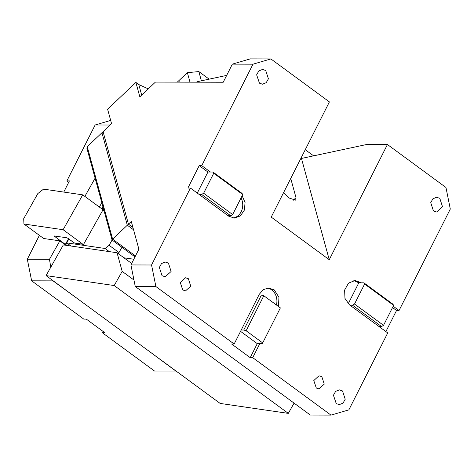 <?xml version="1.0" encoding="UTF-8"?>
<svg xmlns="http://www.w3.org/2000/svg" width="474" height="474" viewBox="0 0 474 474"><rect width="100%" height="100%" fill="white"/><g stroke="black" fill="none" stroke-linecap="round" stroke-linejoin="round"><path stroke-width="0.71" d="M176.05 371.041L154.506 371.035L102.36 332.742L103.042 331.397M102.36 332.742L104.884 332.754L86.309 319.115L83.791 319.109L31.645 280.821L53.035 280.875L79.709 300.303M67.741 238.197A1.641 0.782 -53.7 0 0 67.758 238.209L74.14 242.895A1.641 0.782 -53.7 0 0 74.329 242.972L67.942 238.286L66.413 237.717L54.024 235.957L65.341 244.388L64.488 244.264L59.848 240.857L49.468 259.314L27.308 259.26L31.645 280.821M27.308 259.26L39.383 235.353M68.724 182.265L66.881 180.914L95.138 124.982L110.104 125.018M110.679 120.42L95.138 124.982M49.468 259.314L50.777 267.235M101.827 202.671L99.362 207.055M84.852 196.402L95.108 178.171M66.846 242.99L66.123 244.282L65.613 243.909M56.216 257.56L55.494 258.851M63.771 192.077L69.405 180.92L66.881 180.914M82.731 194.844L43.555 189.126L37.825 193.576L23.7 218.692L23.937 224.006L63.113 229.724L82.731 194.844L102.461 209.33A0.818 0.699 98.3 0 1 102.651 210.456L83.815 243.944A0.818 0.699 -81.7 0 1 82.843 244.211L74.14 242.895M65.341 244.388L68.511 238.76M63.113 229.724L82.843 244.211M42.885 237.924A4.1 1.961 -53.7 0 0 43.199 238.309A4.1 1.961 -53.7 0 0 43.667 238.493L23.937 224.006M43.667 238.493L59.848 240.857M149.494 351.548L175.895 371.083M102.888 206.522L101.643 208.732M385.889 331.575L396.531 310.506L399.049 310.511L450.3 209.058L445.963 187.497L387.436 144.517L366.805 144.469L301.458 158.446L329.246 259.711L271.217 217.098L329.4 101.91L270.873 58.93L252.992 64.186L232.361 64.132L223.213 82.245L155.442 82.079L139.848 96.85L135.89 82.417L107.604 109.21L111.562 123.643L103.077 131.677L128.448 224.143L132.916 227.419M148.267 88.875L138.787 84.55L135.89 82.417M209.158 79.146L198.843 71.574L187.384 72.67L177.288 82.132M313.616 155.845L305.256 149.707M198.843 71.574L201.379 80.811M290.734 178.461L296.001 197.658L295.752 200.194L289.152 198.031L283.499 192.776M329.246 259.711L387.436 144.517M330.982 415.117L310.351 415.07L135.262 286.503L155.893 286.557L234.15 344.017L231.632 344.011L250.201 357.651L252.725 357.657L330.982 415.117L348.864 409.868L387.732 332.926L379.022 326.533L381.546 326.539L352.532 305.232L354.516 304.024L364.613 284.039L393.627 305.345L383.537 325.33L354.516 304.024M135.262 286.503L130.925 264.942L138.888 249.188L131.28 221.465L128.448 224.143M130.925 264.942L151.556 264.996L190.424 188.054L228.723 216.174L234.352 218.087L240.383 215.901L244.406 210.047L245.064 202.487L242.137 195.762M197.285 193.09L207.926 172.026L210.45 172.032L201.74 165.639L199.222 165.633L187.9 188.042L190.424 188.054M201.74 165.639L252.992 64.186M226.673 75.402L197 81.747L196.544 82.18M187.384 72.67L189.991 82.162M348.218 303.775L358.806 282.812L361.33 282.818L355.121 280.478L348.538 283.132L344.622 290.041L344.965 298.401L349.427 304.8L379.022 326.533M399.049 310.511L393.195 306.21M155.893 286.557L151.556 264.996M278.469 306.494L278.949 297.228L274.215 289.904L268.586 287.991L263.248 289.667L259.272 294.295L234.15 344.017M252.725 357.657L259.799 343.644L262.318 343.656L280.377 307.899L263.817 295.74L246.13 330.757L262.691 342.921L262.318 343.656M188.374 278.724L190.761 286.183L185.53 290.882L182.715 289.928L180.31 282.551L185.559 277.77L188.374 278.724M321.846 376.723L319.032 375.769L313.788 380.551L316.306 388.016L319.002 388.887L324.252 384.106L321.846 376.723M342.512 390.937L339.348 389.865L335.645 391.358L333.441 395.245L336.262 403.629L339.313 404.618L343.016 403.131L345.214 399.244L342.512 390.937M168.418 263.111L171.102 271.489L165.219 276.792L162.049 275.714L159.347 267.413L161.551 263.526L165.254 262.033L168.418 263.111M433.437 210.942L430.736 202.641L432.934 198.754L436.637 197.261L439.807 198.333L442.491 206.717L436.601 212.014L433.437 210.942M265.713 70.502L262.543 69.429L258.84 70.922L256.635 74.809L259.456 83.193L262.507 84.188L266.21 82.695L268.414 78.808L265.713 70.502M396.531 310.506L392.513 307.555M207.926 172.026L199.222 165.633M270.873 58.93L250.242 58.883L232.361 64.132M358.806 282.812L353.859 280.567M233.089 217.993A13.118 10.872 90.1 0 0 241.047 197.925M276.419 304.989A13.118 10.872 90.1 0 0 271.697 289.898A13.118 10.872 90.1 0 0 267.324 288.079M250.201 357.651L257.275 343.638L259.799 343.644M103.32 132.554L101.946 132.75L87.24 146.679L112.611 239.145L127.316 225.215L101.946 132.75M128.667 224.303L127.316 225.215L133.567 229.801M240.549 331.356L257.275 343.638M86.938 148.403L87.24 146.679M134.989 256.89L112.077 240.022L109.115 245.295L105.027 248.477L66.698 242.884L68.866 239.026M112.391 240.17L112.611 239.145L135.475 255.936M258.917 294.994L261.441 295L263.817 295.74M241.23 330.011L243.749 330.017L261.441 295M243.749 330.017L246.13 330.757M280.377 307.899L262.691 342.921M199.127 194.441L201.646 194.447L203.636 193.238L213.733 173.253L212.968 172.038L241.983 193.339L242.747 194.559L232.651 214.544L203.636 193.238M228.142 215.747L230.666 215.753L201.646 194.447M230.666 215.753L232.651 214.544M210.45 172.032L212.968 172.038M213.733 173.253L242.747 194.559M361.33 282.818L363.854 282.824L392.869 304.13L393.627 305.345M363.854 282.824L364.613 284.039M350.008 305.226L352.532 305.232M383.537 325.33L381.546 326.539M121.931 247.304L118.34 253.691M118.98 252.541L109.115 245.295M131.665 263.473L117.06 252.749L122.174 271.383L114.204 285.549L46.067 275.601L220.167 403.433L288.305 413.381L114.204 285.549M133.964 280.039L122.174 271.383M294.076 403.113L288.305 413.381M46.067 275.601L63.332 244.91L117.06 252.749M104.002 210.58L102.686 210.391M109.31 251.617L105.027 248.477M70.981 246.024L66.698 242.884M103.19 207.624L102.295 209.212M54.492 235.981L54.314 236.295M141.685 95.108L138.787 84.55M179.291 82.138L178.899 80.71M293.205 200.306L296.001 197.658M358.231 282.386L360.75 282.391M133.81 259.237L123.927 257.791M103.107 207.334L102.123 209.081M83.116 244.329L74.602 243.085M86.932 148.38L112.077 240.016"/></g></svg>

